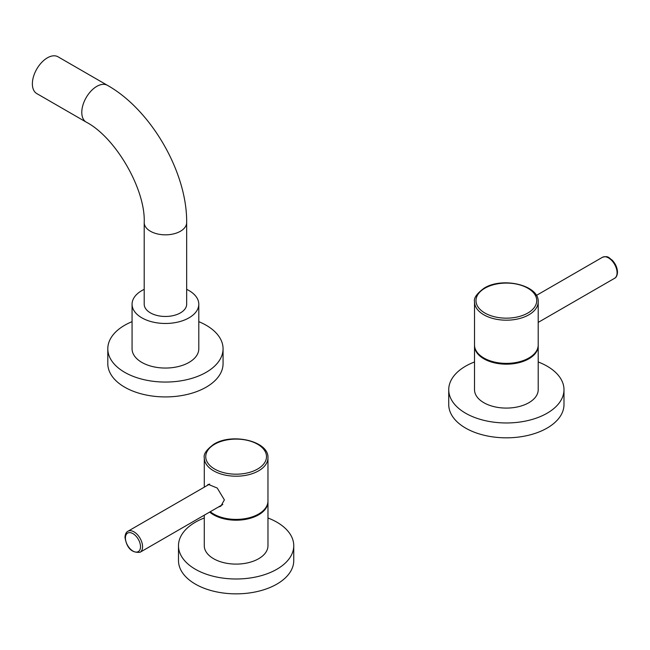 <?xml version="1.0" encoding="UTF-8"?>
<svg xmlns="http://www.w3.org/2000/svg" width="650" height="650" viewBox="0 0 650 650"><rect width="100%" height="100%" fill="white"/><g stroke="black" fill="none" stroke-linecap="round" stroke-linejoin="round"><path stroke-width="0.97" d="M474.524 301.811L474.524 345.004A31.834 18.379 0 0 0 494.179 361.985A31.834 18.379 0 0 0 528.872 357.996A31.834 18.379 180 0 0 538.2 345.004L538.2 301.811C539.264 285.066 502.344 276.632 484.152 288.145C476.799 293.564 473.59 298.123 474.524 301.811A31.834 18.379 0 0 0 494.179 318.793A31.834 18.379 0 0 0 528.872 314.803A31.834 18.379 0 0 0 538.2 301.811M474.524 345.231A31.85 18.387 180 0 0 474.516 345.792A31.85 18.387 180 0 0 494.171 362.781A31.85 18.387 180 0 0 528.881 358.792A31.85 18.387 0 0 0 538.208 345.792A31.85 18.387 0 0 0 538.192 345.231M538.208 345.792L538.208 389.699A31.85 18.387 180 0 1 528.881 402.699A31.85 18.387 180 0 1 494.171 406.689A31.85 18.387 180 0 1 474.516 389.699L474.516 345.792M474.516 361.969A57.631 33.272 0 0 0 465.611 366.169A57.631 33.272 180 0 0 448.736 389.699A57.631 33.272 180 0 0 484.307 420.436A57.631 33.272 180 0 0 547.113 413.221A57.631 33.272 0 0 0 563.989 389.699A57.631 33.272 0 0 0 538.208 361.969M448.736 389.699L448.736 404.56A57.631 33.272 180 0 0 484.307 435.297A57.631 33.272 180 0 0 547.113 428.082A57.631 33.272 0 0 0 563.989 404.56L563.989 389.699M210.259 511.737A31.834 18.379 180 0 0 258.635 514.02A31.834 18.379 0 0 0 267.963 501.02L267.963 457.827C269.027 441.09 232.107 432.656 213.915 444.169C206.562 449.589 203.352 454.139 204.287 457.827A31.834 18.379 0 0 0 223.941 474.809A31.834 18.379 0 0 0 258.635 470.827A31.834 18.379 0 0 0 267.963 457.827M218.368 507.057L220.821 506.196L224.38 499.874L217.222 488.036L208.203 484.339L207.204 485.477M209.682 512.07A31.85 18.387 0 0 0 258.643 514.816A31.85 18.387 180 0 0 267.971 501.816L267.971 545.716A31.85 18.387 180 0 1 258.643 558.724A31.85 18.387 180 0 1 223.933 562.705A31.85 18.387 180 0 1 204.279 545.716L204.279 515.19M267.954 501.256A31.85 18.387 180 0 1 267.971 501.816M204.279 517.985A57.631 33.272 180 0 0 195.374 522.194A57.631 33.272 0 0 0 178.49 545.716A57.631 33.272 0 0 0 214.069 576.461A57.631 33.272 0 0 0 276.876 569.246A57.631 33.272 180 0 0 293.751 545.716L293.751 560.576A57.631 33.272 180 0 1 276.876 584.106A57.631 33.272 0 0 1 214.069 591.321A57.631 33.272 0 0 1 178.49 560.576L178.49 545.716M267.971 517.985A57.631 33.272 180 0 1 293.751 545.716M36.766 93.567A21.231 12.261 -60 0 1 34.385 74.019A21.231 12.261 120 0 1 58.004 56.786L107.412 85.321A21.231 12.261 120 0 0 96.801 86.369A21.231 12.261 120 0 0 82.932 105.081A21.231 12.261 120 0 0 86.182 122.094L36.766 93.567M144.202 222.584A21.231 12.261 180 0 0 157.308 233.903A21.231 12.261 180 0 0 180.448 231.246A21.231 12.261 180 0 0 186.664 222.584L186.664 304.208A21.231 12.261 180 0 1 180.448 312.877A21.231 12.261 180 0 1 157.308 315.534A21.231 12.261 180 0 1 144.202 304.208L144.202 222.584C145.657 189.426 115.627 137.41 86.182 122.094M144.202 289.348A33.361 19.264 0 0 0 141.838 290.591A33.361 19.264 180 0 0 132.064 304.208A33.361 19.264 180 0 0 152.661 322.002A33.361 19.264 180 0 0 189.028 317.826A33.361 19.264 0 0 0 198.794 304.208A33.361 19.264 0 0 0 186.664 289.348M198.794 304.208L198.794 348.782A33.361 19.264 180 0 1 189.028 362.408A33.361 19.264 180 0 1 152.661 366.584A33.361 19.264 180 0 1 132.064 348.782L132.064 304.208M132.064 321.661A57.631 33.272 0 0 0 124.678 325.26A57.631 33.272 180 0 0 107.803 348.782A57.631 33.272 180 0 0 143.382 379.527A57.631 33.272 180 0 0 206.18 372.312A57.631 33.272 0 0 0 223.064 348.782A57.631 33.272 0 0 0 198.794 321.661M107.803 348.782L107.803 363.642A57.631 33.272 180 0 0 143.382 394.387A57.631 33.272 180 0 0 206.18 387.173A57.631 33.272 0 0 0 223.064 363.642L223.064 348.782M484.884 288.218A30.379 17.542 0 0 0 484.884 313.024A30.379 17.542 0 0 0 527.841 313.024A30.379 17.542 0 0 0 527.841 288.218A30.379 17.542 0 0 0 484.884 288.218M536.38 295.433L602.428 257.303A12.131 7.004 60 0 1 611.78 260.553A12.131 7.004 60 0 1 617.077 272.764A12.131 7.004 60 0 1 614.559 278.314L538.2 322.4M257.603 469.048A30.379 17.542 0 0 0 257.603 444.243A30.379 17.542 0 0 0 214.638 444.243A30.379 17.542 0 0 0 214.638 469.048A30.379 17.542 0 0 0 257.603 469.048M127.92 531.253C126.157 532.131 125.174 534.178 124.987 537.404C126.758 548.121 131.787 553.077 140.059 552.264A12.131 7.004 -120 0 0 142.569 546.715A12.131 7.004 -120 0 0 137.272 534.503A12.131 7.004 -120 0 0 127.92 531.253L209.698 484.039M125.409 537.997A10.676 6.167 -120 0 0 132.957 551.07A10.676 6.167 -120 0 0 140.514 546.715A10.676 6.167 -120 0 0 132.957 533.634A10.676 6.167 -120 0 0 125.409 537.997M602.428 257.303C608.652 255.499 608.733 257.969 612.048 260.016C615.493 263.632 617.313 267.678 617.5 272.163C617.305 275.397 616.322 277.452 614.559 278.314M204.287 457.827L204.287 487.167M140.059 552.264L222.804 504.489M186.664 222.584C187.257 172.461 151.117 109.858 107.412 85.321"/></g></svg>
